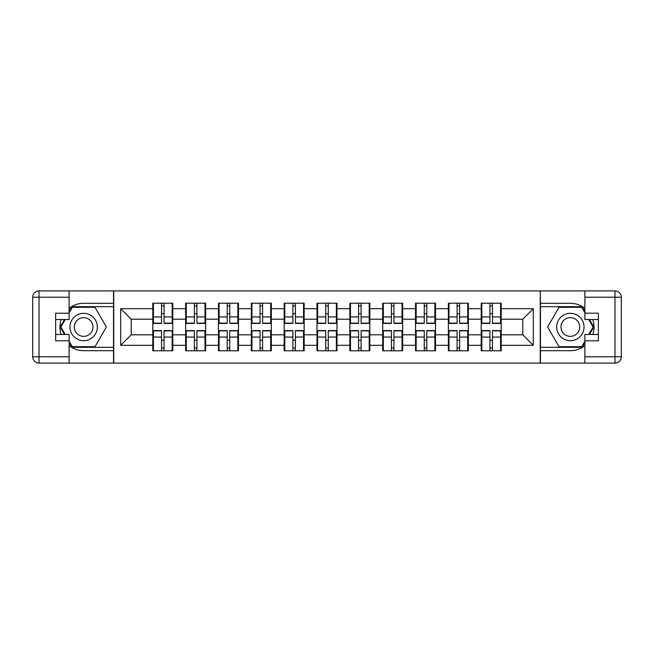 <?xml version="1.0" encoding="UTF-8"?>
<svg xmlns="http://www.w3.org/2000/svg" width="654" height="654" viewBox="0 0 654 654"><rect width="100%" height="100%" fill="white"/><g stroke="black" fill="none" stroke-linecap="round" stroke-linejoin="round"><path stroke-width="0.98" d="M69.12 345.704A23.683 23.683 0 0 0 83.647 350.683L113.534 350.683L113.534 363.101L540.466 363.101L540.466 350.683L570.353 350.683A23.683 23.683 0 0 0 584.88 345.704M501.201 340.366L500.572 340.366M481.834 340.366L481.205 340.366M481.205 313.634L481.834 313.634M500.572 313.634L501.201 313.634M501.201 310.895L500.572 310.895M481.834 310.895L481.205 310.895M481.205 343.105L481.834 343.105M500.572 343.105L501.201 343.105M468.362 340.366L467.733 340.366M448.996 340.366L448.358 340.366M448.358 313.634L448.996 313.634M467.733 313.634L468.362 313.634M468.362 310.895L467.733 310.895M448.996 310.895L448.358 310.895M448.358 343.105L448.996 343.105M467.733 343.105L468.362 343.105M435.523 340.366L434.885 340.366M416.157 340.366L415.519 340.366M415.519 313.634L416.157 313.634M434.885 313.634L435.523 313.634M435.523 310.895L434.885 310.895M416.157 310.895L415.519 310.895M415.519 343.105L416.157 343.105M434.885 343.105L435.523 343.105M402.684 340.366L402.047 340.366M383.309 340.366L382.68 340.366M382.68 313.634L383.309 313.634M402.047 313.634L402.684 313.634M402.684 310.895L402.047 310.895M383.309 310.895L382.68 310.895M382.68 343.105L383.309 343.105M402.047 343.105L402.684 343.105M369.837 340.366L369.208 340.366M350.47 340.366L349.841 340.366M349.841 313.634L350.47 313.634M369.208 313.634L369.837 313.634M369.837 310.895L369.208 310.895M350.47 310.895L349.841 310.895M349.841 343.105L350.47 343.105M369.208 343.105L369.837 343.105M336.998 340.366L336.369 340.366M317.631 340.366L317.002 340.366M317.002 313.634L317.631 313.634M336.369 313.634L336.998 313.634M336.998 310.895L336.369 310.895M317.631 310.895L317.002 310.895M317.002 343.105L317.631 343.105M336.369 343.105L336.998 343.105M304.159 340.366L303.53 340.366M284.792 340.366L284.163 340.366M284.163 313.634L284.792 313.634M303.53 313.634L304.159 313.634M304.159 310.895L303.53 310.895M284.792 310.895L284.163 310.895M284.163 343.105L284.792 343.105M303.53 343.105L304.159 343.105M271.32 340.366L270.691 340.366M251.953 340.366L251.316 340.366M251.316 313.634L251.953 313.634M270.691 313.634L271.32 313.634M271.32 310.895L270.691 310.895M251.953 310.895L251.316 310.895M251.316 343.105L251.953 343.105M270.691 343.105L271.32 343.105M238.481 340.366L237.843 340.366M219.115 340.366L218.477 340.366M218.477 313.634L219.115 313.634M237.843 313.634L238.481 313.634M238.481 310.895L237.843 310.895M219.115 310.895L218.477 310.895M218.477 343.105L219.115 343.105M237.843 343.105L238.481 343.105M205.642 340.366L205.004 340.366M186.267 340.366L185.638 340.366M185.638 313.634L186.267 313.634M205.004 313.634L205.642 313.634M205.642 310.895L205.004 310.895M186.267 310.895L185.638 310.895M185.638 343.105L186.267 343.105M205.004 343.105L205.642 343.105M584.88 308.296A23.683 23.683 0 0 0 570.353 303.317L540.466 303.317L540.253 290.899L540.253 363.101M540.253 290.899L113.534 290.899L113.534 303.317L83.647 303.317A23.683 23.683 0 0 0 69.12 308.296M113.747 363.101L113.747 290.899M522.775 334.791L522.775 319.209L501.201 319.209L501.201 334.791L522.775 334.791L533.304 345.312L533.304 308.688L501.201 308.688L501.201 303.211L481.205 303.211L481.205 319.209L468.362 319.209L468.362 334.791L481.205 334.791L481.205 319.209M533.304 345.312L501.201 345.312L501.201 350.789L481.205 350.789L481.205 345.312L468.362 345.312L468.362 350.789L448.358 350.789L448.358 345.312L435.523 345.312L435.523 350.789L415.519 350.789L415.519 345.312L402.684 345.312L402.684 350.789L382.68 350.789L382.68 345.312L369.837 345.312L369.837 350.789L349.841 350.789L349.841 345.312L336.998 345.312L336.998 350.789L317.002 350.789L317.002 345.312L304.159 345.312L304.159 350.789L284.163 350.789L284.163 345.312L271.32 345.312L271.32 350.789L251.316 350.789L251.316 345.312L238.481 345.312L238.481 350.789L218.477 350.789L218.477 345.312L205.642 345.312L205.642 350.789L185.638 350.789L185.638 345.312L172.795 345.312L172.795 350.789L152.799 350.789L152.799 345.312L120.696 345.312L120.696 308.688L152.799 308.688L152.799 319.209L131.225 319.209L131.225 334.791L152.799 334.791L152.799 319.209M481.205 308.688L468.362 308.688L468.362 303.211L448.358 303.211L448.358 308.688L435.523 308.688L435.523 303.211L415.519 303.211L415.519 308.688L402.684 308.688L402.684 303.211L382.68 303.211L382.68 308.688L369.837 308.688L369.837 303.211L349.841 303.211L349.841 308.688L336.998 308.688L336.998 303.211L317.002 303.211L317.002 308.688L304.159 308.688L304.159 303.211L284.163 303.211L284.163 308.688L271.32 308.688L271.32 303.211L251.316 303.211L251.316 308.688L238.481 308.688L238.481 303.211L218.477 303.211L218.477 308.688L205.642 308.688L205.642 303.211L185.638 303.211L185.638 308.688L172.795 308.688L172.795 303.211L152.799 303.211L152.799 308.688M481.205 334.791L481.205 345.312M468.362 334.791L468.362 345.312M468.362 308.688L468.362 319.209M435.523 334.791L448.358 334.791L448.358 319.209L435.523 319.209L435.523 345.312M448.358 334.791L448.358 345.312M448.358 308.688L448.358 319.209M435.523 308.688L435.523 319.209M402.684 334.791L415.519 334.791L415.519 319.209L402.684 319.209L402.684 345.312M415.519 334.791L415.519 345.312M415.519 308.688L415.519 319.209M402.684 308.688L402.684 319.209M369.837 334.791L382.68 334.791L382.68 319.209L369.837 319.209L369.837 345.312M382.68 334.791L382.68 345.312M382.68 308.688L382.68 319.209M369.837 308.688L369.837 319.209M336.998 334.791L349.841 334.791L349.841 319.209L336.998 319.209L336.998 345.312M349.841 334.791L349.841 345.312M349.841 308.688L349.841 319.209M336.998 308.688L336.998 319.209M304.159 334.791L317.002 334.791L317.002 319.209L304.159 319.209L304.159 345.312M317.002 334.791L317.002 345.312M317.002 308.688L317.002 319.209M304.159 308.688L304.159 319.209M271.32 334.791L284.163 334.791L284.163 319.209L271.32 319.209L271.32 345.312M284.163 334.791L284.163 345.312M284.163 308.688L284.163 319.209M271.32 308.688L271.32 319.209M238.481 334.791L251.316 334.791L251.316 319.209L238.481 319.209L238.481 345.312M251.316 334.791L251.316 345.312M251.316 308.688L251.316 319.209M238.481 308.688L238.481 319.209M205.642 334.791L218.477 334.791L218.477 319.209L205.642 319.209L205.642 345.312M218.477 334.791L218.477 345.312M218.477 308.688L218.477 319.209M205.642 308.688L205.642 319.209M172.795 334.791L185.638 334.791L185.638 319.209L172.795 319.209L172.795 345.312M185.638 334.791L185.638 345.312M185.638 308.688L185.638 319.209M172.795 308.688L172.795 319.209M172.795 340.366L172.166 340.366M153.428 340.366L152.799 340.366M152.799 313.634L153.428 313.634M172.166 313.634L172.795 313.634M172.795 310.895L172.166 310.895M153.428 310.895L152.799 310.895M152.799 343.105L153.428 343.105M172.166 343.105L172.795 343.105M152.799 334.791L152.799 345.312M131.225 334.791L120.696 345.312M120.696 308.688L131.225 319.209M501.201 334.791L501.201 345.312M501.201 308.688L501.201 319.209M533.304 308.688L522.775 319.209M172.166 303.211L172.166 323.419L164.064 323.419L164.064 303.211M161.538 303.211L161.538 323.419L153.428 323.419L153.428 303.211M161.538 305.949L164.064 305.949M164.064 313.74L161.538 313.74M153.428 350.789L153.428 330.581L161.538 330.581L161.538 350.789M164.064 350.789L164.064 330.581L172.166 330.581L172.166 350.789M164.064 348.051L161.538 348.051M161.538 340.26L164.064 340.26M76.804 315.146A13.685 13.685 0 0 0 71.793 333.842A13.685 13.685 0 0 0 90.489 338.854A13.685 13.685 0 0 0 95.492 320.158A13.685 13.685 0 0 0 76.804 315.146M78.962 318.89A9.369 9.369 0 0 0 75.529 331.684A9.369 9.369 0 0 0 88.331 335.11A9.369 9.369 0 0 0 91.756 322.316A9.369 9.369 0 0 0 78.962 318.89M69.12 312.792L72.283 307.315L95.01 307.315L106.373 327L95.01 346.685L72.283 346.685L69.12 341.208M65.228 334.472L60.92 327L65.228 319.528M577.196 315.146A13.685 13.685 0 0 0 558.508 320.158A13.685 13.685 0 0 0 563.511 338.854A13.685 13.685 0 0 0 582.207 333.842A13.685 13.685 0 0 0 577.196 315.146M575.038 318.89A9.369 9.369 0 0 0 562.244 322.316A9.369 9.369 0 0 0 565.669 335.11A9.369 9.369 0 0 0 578.471 331.684A9.369 9.369 0 0 0 575.038 318.89M584.88 341.208L581.717 346.685L558.99 346.685L547.627 327L558.99 307.315L581.717 307.315L584.88 312.792M588.772 319.528L593.08 327L588.772 334.472M61.174 319.528A23.683 23.683 0 0 0 61.174 334.472M113.534 290.899L69.12 290.899L69.12 319.528L55.647 319.528M113.534 363.101L39.019 363.101A6.319 6.319 0 0 1 32.7 356.79L32.7 297.21A6.319 6.319 0 0 1 39.019 290.899L69.12 290.899M113.534 350.683L113.534 303.317M55.647 334.472L69.12 334.472L69.12 363.101M69.12 313.209L55.647 313.209L55.647 340.791L69.12 340.791M113.534 306.685L71.915 306.685L69.12 311.533M69.12 342.467L71.915 347.315L113.534 347.315M64.501 319.528L60.184 327L64.501 334.472M592.826 334.472A23.683 23.683 0 0 0 592.826 319.528M540.466 363.101L584.88 363.101L584.88 334.472L598.353 334.472M540.466 290.899L614.981 290.899A6.319 6.319 0 0 1 621.3 297.21L621.3 356.79A6.319 6.319 0 0 1 614.981 363.101L584.88 363.101M540.466 303.317L540.466 350.683M598.353 319.528L584.88 319.528L584.88 290.899M584.88 340.791L598.353 340.791L598.353 313.209L584.88 313.209M540.466 347.315L582.085 347.315L584.88 342.467M584.88 311.533L582.085 306.685L540.466 306.685M589.499 334.472L593.816 327L589.499 319.528M205.004 303.211L205.004 323.419L196.903 323.419L196.903 303.211M194.377 303.211L194.377 323.419L186.267 323.419L186.267 303.211M194.377 305.949L196.903 305.949M196.903 313.74L194.377 313.74M237.843 303.211L237.843 323.419L229.742 323.419L229.742 303.211M227.216 303.211L227.216 323.419L219.115 323.419L219.115 303.211M227.216 305.949L229.742 305.949M229.742 313.74L227.216 313.74M270.691 303.211L270.691 323.419L262.581 323.419L262.581 303.211M260.055 303.211L260.055 323.419L251.953 323.419L251.953 303.211M260.055 305.949L262.581 305.949M262.581 313.74L260.055 313.74M303.53 303.211L303.53 323.419L295.42 323.419L295.42 303.211M292.894 303.211L292.894 323.419L284.792 323.419L284.792 303.211M292.894 305.949L295.42 305.949M295.42 313.74L292.894 313.74M336.369 303.211L336.369 323.419L328.267 323.419L328.267 303.211M325.733 303.211L325.733 323.419L317.631 323.419L317.631 303.211M325.733 305.949L328.267 305.949M328.267 313.74L325.733 313.74M186.267 350.789L186.267 330.581L194.377 330.581L194.377 350.789M196.903 350.789L196.903 330.581L205.004 330.581L205.004 350.789M196.903 348.051L194.377 348.051M194.377 340.26L196.903 340.26M219.115 350.789L219.115 330.581L227.216 330.581L227.216 350.789M229.742 350.789L229.742 330.581L237.843 330.581L237.843 350.789M229.742 348.051L227.216 348.051M227.216 340.26L229.742 340.26M251.953 350.789L251.953 330.581L260.055 330.581L260.055 350.789M262.581 350.789L262.581 330.581L270.691 330.581L270.691 350.789M262.581 348.051L260.055 348.051M260.055 340.26L262.581 340.26M284.792 350.789L284.792 330.581L292.894 330.581L292.894 350.789M295.42 350.789L295.42 330.581L303.53 330.581L303.53 350.789M295.42 348.051L292.894 348.051M292.894 340.26L295.42 340.26M317.631 350.789L317.631 330.581L325.733 330.581L325.733 350.789M328.267 350.789L328.267 330.581L336.369 330.581L336.369 350.789M328.267 348.051L325.733 348.051M325.733 340.26L328.267 340.26M369.208 303.211L369.208 323.419L361.106 323.419L361.106 303.211M358.58 303.211L358.58 323.419L350.47 323.419L350.47 303.211M358.58 305.949L361.106 305.949M361.106 313.74L358.58 313.74M350.47 350.789L350.47 330.581L358.58 330.581L358.58 350.789M361.106 350.789L361.106 330.581L369.208 330.581L369.208 350.789M361.106 348.051L358.58 348.051M358.58 340.26L361.106 340.26M402.047 303.211L402.047 323.419L393.945 323.419L393.945 303.211M391.419 303.211L391.419 323.419L383.309 323.419L383.309 303.211M391.419 305.949L393.945 305.949M393.945 313.74L391.419 313.74M383.309 350.789L383.309 330.581L391.419 330.581L391.419 350.789M393.945 350.789L393.945 330.581L402.047 330.581L402.047 350.789M393.945 348.051L391.419 348.051M391.419 340.26L393.945 340.26M434.885 303.211L434.885 323.419L426.784 323.419L426.784 303.211M424.258 303.211L424.258 323.419L416.157 323.419L416.157 303.211M424.258 305.949L426.784 305.949M426.784 313.74L424.258 313.74M416.157 350.789L416.157 330.581L424.258 330.581L424.258 350.789M426.784 350.789L426.784 330.581L434.885 330.581L434.885 350.789M426.784 348.051L424.258 348.051M424.258 340.26L426.784 340.26M467.733 303.211L467.733 323.419L459.623 323.419L459.623 303.211M457.097 303.211L457.097 323.419L448.996 323.419L448.996 303.211M457.097 305.949L459.623 305.949M459.623 313.74L457.097 313.74M448.996 350.789L448.996 330.581L457.097 330.581L457.097 350.789M459.623 350.789L459.623 330.581L467.733 330.581L467.733 350.789M459.623 348.051L457.097 348.051M457.097 340.26L459.623 340.26M500.572 303.211L500.572 323.419L492.462 323.419L492.462 303.211M489.936 303.211L489.936 323.419L481.834 323.419L481.834 303.211M489.936 305.949L492.462 305.949M492.462 313.74L489.936 313.74M481.834 350.789L481.834 330.581L489.936 330.581L489.936 350.789M492.462 350.789L492.462 330.581L500.572 330.581L500.572 350.789M492.462 348.051L489.936 348.051M489.936 340.26L492.462 340.26M161.538 316.928L153.428 316.928M161.538 323.15L153.428 323.15M172.166 316.928L164.064 316.928M172.166 323.15L164.064 323.15M164.064 337.072L172.166 337.072M164.064 330.85L172.166 330.85M153.428 337.072L161.538 337.072M153.428 330.85L161.538 330.85M69.12 297.21L39.019 297.21L39.019 356.79L69.12 356.79M32.7 297.21L39.019 297.21L39.019 290.899M39.019 363.101L39.019 356.79L32.7 356.79M584.88 356.79L614.981 356.79L614.981 297.21L584.88 297.21M621.3 356.79L614.981 356.79L614.981 363.101M614.981 290.899L614.981 297.21L621.3 297.21M194.377 316.928L186.267 316.928M194.377 323.15L186.267 323.15M205.004 316.928L196.903 316.928M205.004 323.15L196.903 323.15M227.216 316.928L219.115 316.928M227.216 323.15L219.115 323.15M237.843 316.928L229.742 316.928M237.843 323.15L229.742 323.15M260.055 316.928L251.953 316.928M260.055 323.15L251.953 323.15M270.691 316.928L262.581 316.928M270.691 323.15L262.581 323.15M292.894 316.928L284.792 316.928M292.894 323.15L284.792 323.15M303.53 316.928L295.42 316.928M303.53 323.15L295.42 323.15M325.733 316.928L317.631 316.928M325.733 323.15L317.631 323.15M336.369 316.928L328.267 316.928M336.369 323.15L328.267 323.15M196.903 337.072L205.004 337.072M196.903 330.85L205.004 330.85M186.267 337.072L194.377 337.072M186.267 330.85L194.377 330.85M229.742 337.072L237.843 337.072M229.742 330.85L237.843 330.85M219.115 337.072L227.216 337.072M219.115 330.85L227.216 330.85M262.581 337.072L270.691 337.072M262.581 330.85L270.691 330.85M251.953 337.072L260.055 337.072M251.953 330.85L260.055 330.85M295.42 337.072L303.53 337.072M295.42 330.85L303.53 330.85M284.792 337.072L292.894 337.072M284.792 330.85L292.894 330.85M328.267 337.072L336.369 337.072M328.267 330.85L336.369 330.85M317.631 337.072L325.733 337.072M317.631 330.85L325.733 330.85M358.58 316.928L350.47 316.928M358.58 323.15L350.47 323.15M369.208 316.928L361.106 316.928M369.208 323.15L361.106 323.15M361.106 337.072L369.208 337.072M361.106 330.85L369.208 330.85M350.47 337.072L358.58 337.072M350.47 330.85L358.58 330.85M391.419 316.928L383.309 316.928M391.419 323.15L383.309 323.15M402.047 316.928L393.945 316.928M402.047 323.15L393.945 323.15M393.945 337.072L402.047 337.072M393.945 330.85L402.047 330.85M383.309 337.072L391.419 337.072M383.309 330.85L391.419 330.85M424.258 316.928L416.157 316.928M424.258 323.15L416.157 323.15M434.885 316.928L426.784 316.928M434.885 323.15L426.784 323.15M426.784 337.072L434.885 337.072M426.784 330.85L434.885 330.85M416.157 337.072L424.258 337.072M416.157 330.85L424.258 330.85M457.097 316.928L448.996 316.928M457.097 323.15L448.996 323.15M467.733 316.928L459.623 316.928M467.733 323.15L459.623 323.15M459.623 337.072L467.733 337.072M459.623 330.85L467.733 330.85M448.996 337.072L457.097 337.072M448.996 330.85L457.097 330.85M489.936 316.928L481.834 316.928M489.936 323.15L481.834 323.15M500.572 316.928L492.462 316.928M500.572 323.15L492.462 323.15M492.462 337.072L500.572 337.072M492.462 330.85L500.572 330.85M481.834 337.072L489.936 337.072M481.834 330.85L489.936 330.85"/></g></svg>
